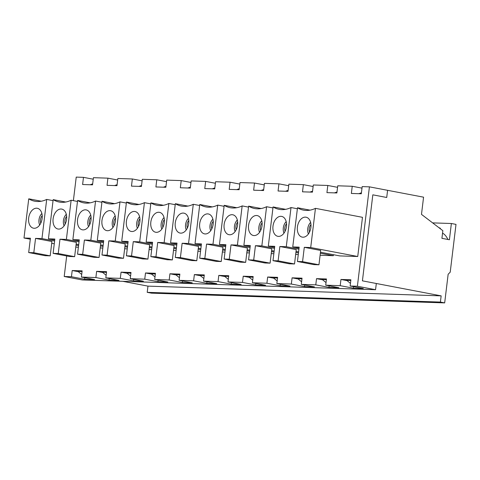 <?xml version="1.0" encoding="UTF-8"?>
<svg xmlns="http://www.w3.org/2000/svg" width="480" height="480" viewBox="0 0 480 480"><rect width="100%" height="100%" fill="white"/><g stroke="black" fill="none" stroke-linecap="round" stroke-linejoin="round"><path stroke-width="0.72" d="M440.532 228.912A1.932 1.272 -79.2 0 0 439.668 227.922A1.932 1.272 -79.2 0 0 439.536 227.91M350.46 283.392L346.674 280.32L350.814 280.458L345.234 280.272L340.956 279.456L340.206 285.672L325.71 285.186L326.466 278.976L316.524 278.646L315.774 284.856L328.956 287.37L338.892 287.706L325.71 285.186M361.422 192.786L358.842 193.692M346.674 280.32L345.234 280.272L347.04 280.62M322.242 279.51L326.382 279.648L322.242 279.51L326.028 282.582M297.81 278.7L301.95 278.838L297.81 278.7L301.596 281.766M273.378 277.884L277.518 278.022L273.378 277.884L277.164 280.956M248.946 277.074L253.086 277.212L248.946 277.074L252.732 280.146M224.514 276.264L228.654 276.402L224.514 276.264L228.3 279.33M200.082 275.448L204.222 275.586L200.082 275.448L203.868 278.52M175.65 274.638L179.79 274.776L175.65 274.638L179.436 277.71M151.218 273.828L155.358 273.966L151.218 273.828L155.004 276.894M126.786 273.018L130.926 273.15L126.786 273.018L130.572 276.084M102.354 272.202L106.494 272.34L102.354 272.202L106.14 275.274M77.922 271.392L82.062 271.53L77.922 271.392L81.708 274.464M441.156 295.866L362.418 280.842L372.828 194.832L386.724 197.484L387.588 190.314L423.57 197.178L421.488 214.38L442.848 230.676L441.918 238.326L449.4 239.754L451.368 223.506L456 224.388L450.216 272.172L448.146 274.248L444.678 302.892L440.4 302.076L441.156 295.866L147.966 286.128L122.706 281.304M440.4 302.076L147.216 292.338L147.966 286.128M444.678 302.892L151.488 293.154L147.216 292.338M451.368 223.506L432.63 222.882M447.888 239.46A21.15 13.962 -79.2 0 0 442.554 233.094M336.99 191.976L334.41 192.882M312.558 191.166L309.978 192.066M288.126 190.35L285.546 191.256M263.694 189.54L261.114 190.446M239.262 188.73L236.682 189.636M214.83 187.92L212.25 188.82M190.398 187.104L187.818 188.01M165.966 186.294L163.386 187.2M141.534 185.484L138.954 186.384M117.102 184.668L114.516 185.574M92.67 183.858L90.084 184.764M308.43 233.94A8.01 5.286 100.8 0 1 307.746 228.69A8.01 5.286 100.8 0 1 310.626 222.432M309.528 232.086A5.796 3.822 100.8 0 1 310.968 224.568M297.426 226.944A10.14 6.69 100.8 0 1 307.056 217.524A10.14 6.69 100.8 0 1 310.734 228.42A10.14 6.69 100.8 0 1 303.3 237.198A10.14 6.69 100.8 0 1 297.426 226.944M285.096 231.276A5.796 3.822 100.8 0 1 286.53 223.758M283.998 233.13A8.01 5.286 100.8 0 1 283.314 227.874A8.01 5.286 100.8 0 1 286.194 221.622M273 260.676L278.13 260.844L294.522 263.97L289.386 263.802L273 260.676L274.734 246.336L268.32 246.126L273.066 206.94A39.06 25.776 -79.2 0 0 279.114 209.334A39.06 25.776 -79.2 0 0 291.018 207.54L286.278 246.72L279.864 246.51L296.256 249.636L294.522 263.97M278.13 260.844L279.864 246.51M272.994 226.128A10.14 6.69 100.8 0 1 282.624 216.708A10.14 6.69 100.8 0 1 286.302 227.61A10.14 6.69 100.8 0 1 278.868 236.388A10.14 6.69 100.8 0 1 272.994 226.128M268.32 246.126L274.614 247.326M296.04 251.412L298.59 251.898M273.066 206.94L285.618 209.334M320.352 253.224L333.306 255.696L320.106 255.258M286.278 246.72L298.926 249.138M333.426 254.694L333.306 255.696M291.018 207.54L297.378 208.752M329.142 285.84L328.956 287.37M322.608 279.804L316.524 278.646M337.554 187.326L327.798 185.466L326.934 192.63L336.876 192.96L337.74 185.796L352.236 186.276L351.366 193.446L361.308 193.776L362.172 186.606L369.42 186.846L357.39 286.242L375.558 289.71L376.314 283.494L362.418 280.842L372.828 194.832L386.724 197.484L387.588 190.314L369.42 186.846M260.664 230.46A5.796 3.822 100.8 0 1 262.098 222.942M259.566 232.32A8.01 5.286 100.8 0 1 258.882 227.064A8.01 5.286 100.8 0 1 261.762 220.812M248.568 259.86L253.698 260.034L270.084 263.16L264.954 262.986L248.568 259.86L250.302 245.526L243.888 245.316L248.634 206.13A39.06 25.776 -79.2 0 0 254.682 208.524A39.06 25.776 -79.2 0 0 266.586 206.724L261.846 245.91L255.432 245.694L271.824 248.826L270.084 263.16M253.698 260.034L255.432 245.694M248.562 225.318A10.14 6.69 100.8 0 1 258.192 215.898A10.14 6.69 100.8 0 1 261.87 226.794A10.14 6.69 100.8 0 1 254.436 235.572A10.14 6.69 100.8 0 1 248.562 225.318M243.888 245.316L250.182 246.516M271.608 250.602L274.158 251.088M248.634 206.13L261.18 208.524M298.272 254.532L295.674 254.442M261.846 245.91L274.494 248.322M295.92 252.408L298.47 252.9M266.586 206.724L272.946 207.936M304.71 285.03L304.524 286.56L314.46 286.89L301.278 284.376L302.034 278.166L292.092 277.836L291.342 284.046L304.524 286.56M298.176 278.994L292.092 277.836M313.122 186.516L303.366 184.65L302.502 191.82L312.438 192.15L313.308 184.98L327.798 185.466M236.232 229.65A5.796 3.822 100.8 0 1 237.666 222.132M235.134 231.51A8.01 5.286 100.8 0 1 234.45 226.254A8.01 5.286 100.8 0 1 237.33 220.002M224.136 259.05L229.266 259.218L245.652 262.35L240.522 262.176L224.136 259.05L225.87 244.716L219.456 244.5L224.202 205.32A39.06 25.776 -79.2 0 0 230.244 207.714A39.06 25.776 -79.2 0 0 242.154 205.914L237.414 245.1L231 244.884L247.392 248.01L245.652 262.35M229.266 259.218L231 244.884M224.13 224.508A10.14 6.69 100.8 0 1 233.76 215.088A10.14 6.69 100.8 0 1 237.438 225.984A10.14 6.69 100.8 0 1 230.004 234.762A10.14 6.69 100.8 0 1 224.13 224.508M219.456 244.5L225.75 245.7M247.176 249.792L249.726 250.278M224.202 205.32L236.748 207.714M273.84 253.716L271.242 253.632M237.414 245.1L250.062 247.512M271.488 251.598L274.038 252.084M242.154 205.914L248.514 207.126M280.278 284.22L280.092 285.75L290.028 286.08L276.846 283.566L277.602 277.35L267.66 277.02L266.91 283.236L280.092 285.75M273.744 278.184L267.66 277.02M288.69 185.7L278.934 183.84L278.07 191.01L288.006 191.34L288.876 184.17L303.366 184.65M211.8 228.84A5.796 3.822 100.8 0 1 213.234 221.322M210.702 230.694A8.01 5.286 100.8 0 1 210.018 225.438A8.01 5.286 100.8 0 1 212.892 219.186M199.704 258.24L204.834 258.408L221.22 261.534L216.09 261.366L199.704 258.24L201.438 243.9L195.024 243.69L199.77 204.504A39.06 25.776 -79.2 0 0 205.812 206.898A39.06 25.776 -79.2 0 0 217.722 205.104L212.982 244.284L206.568 244.074L222.96 247.2L221.22 261.534M204.834 258.408L206.568 244.074M199.698 223.692A10.14 6.69 100.8 0 1 209.328 214.272A10.14 6.69 100.8 0 1 213.006 225.174A10.14 6.69 100.8 0 1 205.572 233.952A10.14 6.69 100.8 0 1 199.698 223.692M195.024 243.69L201.318 244.89M222.744 248.976L225.294 249.468M199.77 204.504L212.316 206.898M249.408 252.906L246.81 252.822M212.982 244.284L225.63 246.702M247.056 250.788L249.606 251.274M217.722 205.104L224.082 206.316M255.846 283.404L255.66 284.94L265.596 285.27L252.414 282.75L253.17 276.54L243.228 276.21L242.478 282.42L255.66 284.94M249.312 277.374L243.228 276.21M264.258 184.89L254.502 183.03L253.638 190.194L263.574 190.53L264.444 183.36L278.934 183.84M187.368 228.024A5.796 3.822 100.8 0 1 188.802 220.512M186.264 229.884A8.01 5.286 100.8 0 1 185.586 224.628A8.01 5.286 100.8 0 1 188.46 218.376M175.272 257.424L180.402 257.598L196.788 260.724L191.658 260.556L175.272 257.424L177.006 243.09L170.592 242.88L175.338 203.694A39.06 25.776 -79.2 0 0 181.38 206.088A39.06 25.776 -79.2 0 0 193.29 204.288L188.55 243.474L182.136 243.264L198.522 246.39L196.788 260.724M180.402 257.598L182.136 243.264M175.266 222.882A10.14 6.69 100.8 0 1 184.896 213.462A10.14 6.69 100.8 0 1 188.574 224.358A10.14 6.69 100.8 0 1 181.14 233.142A10.14 6.69 100.8 0 1 175.266 222.882M170.592 242.88L176.886 244.08M198.312 248.166L200.862 248.652M175.338 203.694L187.884 206.088M224.976 252.096L222.378 252.006M188.55 243.474L201.198 245.886M222.624 249.978L225.174 250.464M193.29 204.288L199.644 205.506M231.414 282.594L231.228 284.124L241.164 284.454L227.982 281.94L228.738 275.73L218.796 275.4L218.046 281.61L231.228 284.124M224.88 276.558L218.796 275.4M239.826 184.08L230.07 182.22L229.206 189.384L239.142 189.714L240.012 182.55L254.502 183.03M162.936 227.214A5.796 3.822 100.8 0 1 164.37 219.696M161.832 229.074A8.01 5.286 100.8 0 1 161.154 223.818A8.01 5.286 100.8 0 1 164.028 217.566M150.84 256.614L155.97 256.788L172.356 259.914L167.226 259.74L150.84 256.614L152.574 242.28L146.16 242.064L150.906 202.884A39.06 25.776 -79.2 0 0 156.948 205.278A39.06 25.776 -79.2 0 0 168.858 203.478L164.118 242.664L157.704 242.448L174.09 245.574L172.356 259.914M155.97 256.788L157.704 242.448M150.834 222.072A10.14 6.69 100.8 0 1 160.464 212.652A10.14 6.69 100.8 0 1 164.142 223.548A10.14 6.69 100.8 0 1 156.708 232.326A10.14 6.69 100.8 0 1 150.834 222.072M146.16 242.064L152.454 243.27M173.88 247.356L176.43 247.842M150.906 202.884L163.452 205.278M200.544 251.286L197.94 251.196M164.118 242.664L176.766 245.076M198.186 249.162L200.742 249.648M168.858 203.478L175.212 204.69M206.976 281.784L206.796 283.314L216.732 283.644L203.55 281.13L204.3 274.92L194.364 274.584L193.614 280.8L206.796 283.314M200.448 275.748L194.364 274.584M215.394 183.264L205.638 181.404L204.774 188.574L214.71 188.904L215.58 181.734L230.07 182.22M138.504 226.404A5.796 3.822 100.8 0 1 139.938 218.886M137.4 228.258A8.01 5.286 100.8 0 1 136.722 223.008A8.01 5.286 100.8 0 1 139.596 216.75M126.408 255.804L131.538 255.972L147.924 259.098L142.794 258.93L126.408 255.804L128.142 241.47L121.728 241.254L126.468 202.068A39.06 25.776 -79.2 0 0 132.516 204.462A39.06 25.776 -79.2 0 0 144.426 202.668L139.686 241.854L133.272 241.638L149.658 244.764L147.924 259.098M131.538 255.972L133.272 241.638M126.402 221.262A10.14 6.69 100.8 0 1 136.032 211.836A10.14 6.69 100.8 0 1 139.71 222.738A10.14 6.69 100.8 0 1 132.276 231.516A10.14 6.69 100.8 0 1 126.402 221.262M121.728 241.254L128.022 242.454M149.448 246.54L151.998 247.032M126.468 202.068L139.02 204.468M176.112 250.47L173.508 250.386M139.686 241.854L152.334 244.266M173.754 248.352L176.31 248.838M144.426 202.668L150.78 203.88M182.544 280.974L182.364 282.504L192.3 282.834L179.118 280.32L179.868 274.104L169.932 273.774L169.182 279.99L182.364 282.504M176.016 274.938L169.932 273.774M190.962 182.454L181.206 180.594L180.342 187.764L190.278 188.094L191.148 180.924L205.638 181.404M114.072 225.594A5.796 3.822 100.8 0 1 115.506 218.076M112.968 227.448A8.01 5.286 100.8 0 1 112.29 222.192A8.01 5.286 100.8 0 1 115.164 215.94M101.976 254.994L107.106 255.162L123.492 258.288L118.362 258.12L101.976 254.994L103.71 240.654L97.296 240.444L102.036 201.258A39.06 25.776 -79.2 0 0 108.084 203.652A39.06 25.776 -79.2 0 0 119.994 201.858L115.254 241.038L108.84 240.828L125.226 243.954L123.492 258.288M107.106 255.162L108.84 240.828M101.97 220.446A10.14 6.69 100.8 0 1 111.6 211.026A10.14 6.69 100.8 0 1 115.278 221.928A10.14 6.69 100.8 0 1 107.844 230.706A10.14 6.69 100.8 0 1 101.97 220.446M97.296 240.444L103.59 241.644M125.01 245.73L127.566 246.216M102.036 201.258L114.588 203.652M151.68 249.66L149.076 249.576M115.254 241.038L127.902 243.45M149.322 247.542L151.878 248.028M119.994 201.858L126.348 203.07M158.112 280.158L157.932 281.688L167.868 282.018L154.686 279.504L155.436 273.294L145.5 272.964L144.75 279.174L157.932 281.688M151.584 274.122L145.5 272.964M166.53 181.644L156.774 179.784L155.91 186.948L165.846 187.278L166.716 180.114L181.206 180.594M89.64 224.778A5.796 3.822 100.8 0 1 91.074 217.26M88.536 226.638A8.01 5.286 100.8 0 1 87.858 221.382A8.01 5.286 100.8 0 1 90.732 215.13M77.544 254.178L82.674 254.352L99.06 257.478L93.93 257.304L77.544 254.178L79.278 239.844L72.864 239.634L77.604 200.448A39.06 25.776 -79.2 0 0 83.652 202.842A39.06 25.776 -79.2 0 0 95.562 201.042L90.822 240.228L84.408 240.012L100.794 243.144L99.06 257.478M82.674 254.352L84.408 240.012M77.538 219.636A10.14 6.69 100.8 0 1 87.168 210.216A10.14 6.69 100.8 0 1 90.846 221.112A10.14 6.69 100.8 0 1 83.412 229.89A10.14 6.69 100.8 0 1 77.538 219.636M72.864 239.634L79.158 240.834M100.578 244.92L103.134 245.406M77.604 200.448L90.156 202.842M127.248 248.85L124.644 248.76M90.822 240.228L103.47 242.64M124.89 246.726L127.446 247.218M95.562 201.042L101.916 202.254M133.68 279.348L133.494 280.878L143.436 281.208L130.254 278.694L131.004 272.484L121.068 272.154L120.312 278.364L133.494 280.878M127.152 273.312L121.068 272.154M142.098 180.834L132.342 178.968L131.478 186.138L141.414 186.468L142.284 179.298L156.774 179.784M65.208 223.968A5.796 3.822 100.8 0 1 66.642 216.45M64.104 225.828A8.01 5.286 100.8 0 1 63.426 220.572A8.01 5.286 100.8 0 1 66.3 214.32M53.112 253.368L58.242 253.536L74.628 256.668L69.498 256.494L53.112 253.368L54.846 239.034L48.432 238.818L53.172 199.638A39.06 25.776 -79.2 0 0 59.22 202.032A39.06 25.776 -79.2 0 0 71.13 200.232L66.39 239.418L59.976 239.202L76.362 242.328L74.628 256.668M58.242 253.536L59.976 239.202M53.106 218.826A10.14 6.69 100.8 0 1 62.736 209.406A10.14 6.69 100.8 0 1 66.414 220.302A10.14 6.69 100.8 0 1 58.98 229.08A10.14 6.69 100.8 0 1 53.106 218.826M48.432 238.818L54.726 240.018M76.146 244.11L78.702 244.596M53.172 199.638L65.724 202.032M102.816 248.034L100.212 247.95M66.39 239.418L79.038 241.83M100.458 245.916L103.014 246.402M71.13 200.232L77.484 201.444M109.248 278.538L109.062 280.068L119.004 280.398L105.822 277.884L106.572 271.668L96.636 271.338L95.88 277.554L109.062 280.068M102.72 272.502L96.636 271.338M117.666 180.018L107.91 178.158L107.046 185.328L116.982 185.658L117.852 178.488L132.342 178.968M40.776 223.158A5.796 3.822 100.8 0 1 42.21 215.64M39.672 225.012A8.01 5.286 100.8 0 1 38.994 219.756A8.01 5.286 100.8 0 1 41.868 213.504M28.68 252.558L33.81 252.726L50.196 255.852L45.066 255.684L28.68 252.558L30.414 238.218L24 238.008L28.74 198.822A39.06 25.776 -79.2 0 0 34.788 201.216A39.06 25.776 -79.2 0 0 46.698 199.422L41.958 238.602L35.544 238.392L51.93 241.518L50.196 255.852M33.81 252.726L35.544 238.392M28.674 218.01A10.14 6.69 100.8 0 1 38.304 208.59A10.14 6.69 100.8 0 1 41.982 219.492A10.14 6.69 100.8 0 1 34.548 228.27A10.14 6.69 100.8 0 1 28.674 218.01M24 238.008L30.294 239.208M51.714 243.294L54.27 243.78M28.74 198.822L41.292 201.216M78.384 247.224L75.78 247.14M41.958 238.602L54.606 241.02M76.026 245.106L78.582 245.592M46.698 199.422L53.052 200.634M84.816 277.722L84.63 279.258L94.572 279.588L81.39 277.068L82.14 270.858L72.204 270.528L71.448 276.738L84.63 279.258M78.288 271.692L72.204 270.528M93.234 179.208L83.478 177.348L82.608 184.512L92.55 184.842L93.42 177.678L107.91 178.158M66.69 255.96L64.206 276.498L82.374 279.966L375.558 289.71M83.478 177.348L76.23 177.108L73.38 200.664M297.432 261.486L302.562 261.654L318.954 264.78L313.824 264.612L297.432 261.486L299.166 247.152L292.752 246.936L297.498 207.75A39.06 25.776 -79.2 0 0 303.546 210.15A39.06 25.776 -79.2 0 0 315.45 208.35L362.478 217.32L357.738 256.506L339.78 255.912L320.472 252.222M353.574 286.656L353.388 288.186L363.324 288.516L350.142 286.002L350.898 279.786L340.956 279.456M350.142 286.002L357.39 286.242M64.206 276.498L71.448 276.738M81.39 277.068L95.88 277.554M105.822 277.884L120.312 278.364M130.254 278.694L144.75 279.174M154.686 279.504L169.182 279.99M179.118 280.32L193.614 280.8M203.55 281.13L218.046 281.61M227.982 281.94L242.478 282.42M252.414 282.75L266.91 283.236M276.846 283.566L291.342 284.046M301.278 284.376L315.774 284.856M361.986 188.136L352.236 186.276M353.388 288.186L340.206 285.672M297.498 207.75L310.05 210.15M315.45 208.35L310.71 247.536L357.738 256.506M310.71 247.536L304.296 247.32L320.688 250.446L318.954 264.78M292.752 246.936L299.046 248.136M302.562 261.654L304.296 247.32M439.668 227.922L439.092 227.814"/></g></svg>
